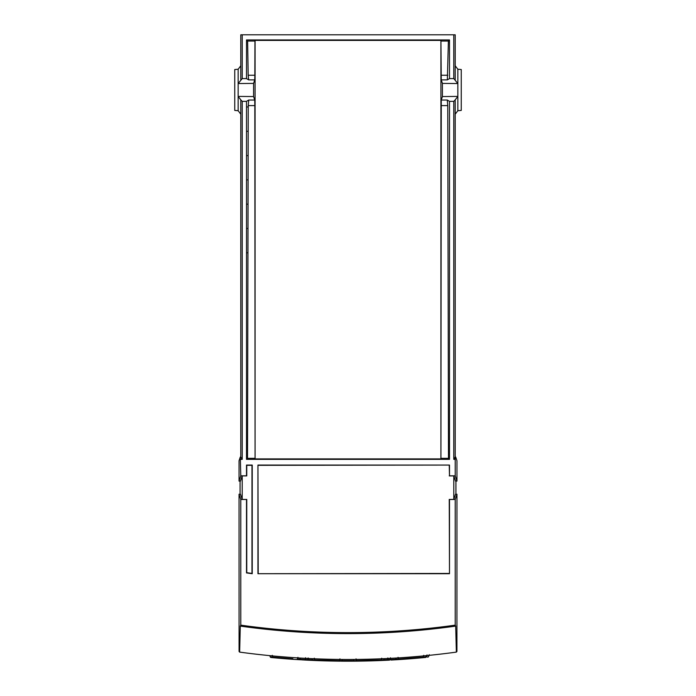 <?xml version="1.0" encoding="UTF-8"?>
<svg xmlns="http://www.w3.org/2000/svg" width="696" height="696" viewBox="0 0 696 696"><rect width="100%" height="100%" fill="white"/><g stroke="black" fill="none" stroke-linecap="round" stroke-linejoin="round"><path stroke-width="1.04" d="M455.21 595.82L455.21 596.594M321.082 660.748L316.784 660.591M316.584 660.582L323.527 660.826M302.038 659.886L302.864 659.93M308.111 660.208L310.059 660.304M309.633 660.287L316.897 660.6M362.973 661.061L362.486 661.07M334.906 661.096L339.639 661.157M354.838 661.174L341.214 661.174A0.861 0.861 0 0 0 342.023 660.608L342.441 659.451M343.267 661.183L343.911 661.191M352.124 661.191L352.741 661.183M357.309 661.148L360.998 661.096M370.002 660.895L376.466 660.695M356.926 661.148L355.499 661.165M340.492 661.165L339.013 661.148M325.998 660.895L319.534 660.695M346.825 661.2L354.577 661.174A802.923 802.923 0 0 1 346.608 661.2M353.559 659.451L353.977 660.608A0.861 0.861 0 0 0 354.777 661.174L352.968 661.183M346.46 661.2A802.923 802.923 0 0 1 341.423 661.174L344.851 661.191M344.024 660.626L351.924 660.626M353.977 660.617L342.023 660.617M385.532 660.321L389.551 660.121M394.884 659.834L390.961 660.052M392.579 659.965L400.026 659.512M389.482 660.13L385.915 660.304M379.059 660.6L380.973 660.521M380.999 660.521L386.202 660.287M325.928 660.895L333.506 661.07M339.178 661.148L340.387 661.165M357.831 661.139L356.987 661.148M370.333 660.887L376.144 660.704M347.661 661.2L346.373 661.2M347.6 661.2L348.4 661.2M345.19 661.191L346.277 661.2M425.543 657.015L426.5 656.859L425.795 657.424L415.895 658.32M427.161 656.798L426.5 656.859C429.267 656.589 429.267 656.589 426.5 656.859L427.031 654.919M392.5 659.965L397.555 659.669L392.5 659.965M381.695 658.198L381.077 660.521L388.786 660.165L390.682 659.521L390.447 657.755M381.173 660.513L379.355 660.591M408.674 658.903L404.446 659.216M408.456 658.921L399.008 659.582M396.007 659.225L383.757 659.808M303.369 659.956L310.555 660.33M279.383 657.851L287.413 658.912M291.598 659.216L287.326 658.903M316.645 660.591L315.018 660.521M295.974 659.512L313.035 660.434A0.861 0.861 0 0 1 312.269 659.878L314.94 659.956L314.305 658.198M305.553 657.755L305.318 659.521L299.993 659.225M305.718 660.086L305.318 659.521L307.954 659.599L308.154 657.946M350.941 660.635L349.018 660.635M346.878 660.635L345.016 660.635M362.085 661.078L361.215 661.087M349.705 661.2L349.087 661.2M337.534 661.13L335.794 661.104M335.576 661.104L334.332 661.087M334.567 661.087L336.951 661.122M416.747 658.251L422.837 657.703M422.75 657.711L419.723 657.99M401.288 659.434L400.591 659.477M423.716 655.319L423.064 657.12L398.678 659.034L398.712 659.599A802.923 802.923 0 0 0 423.107 657.677A802.923 802.923 0 0 1 398.712 659.599L396.955 659.704M399.321 659.556L401.218 659.434M417.252 658.207L417.722 658.164M382.095 660.478L379.103 660.6M378.128 660.635L376.562 660.695M356.282 661.157L357.944 661.139M366.879 660.974L367.384 660.965M376.823 660.687L377.293 660.669M339.474 661.157L338.152 661.139M319.499 660.695L318.707 660.669M316.941 660.6L315.323 660.539M337.96 661.139L339.526 661.157M296.687 659.556L294.782 659.434M278.887 658.216L278.217 658.164M277.112 658.068L278.818 658.216M403.123 658.738L423.055 657.12M424.969 657.502L424.995 657.502A0.861 0.861 0 0 0 425.717 656.937L423.064 657.12L423.107 657.677L424.995 657.502L423.107 657.677L423.064 657.12L425.717 656.937L426.196 655.641M395.572 658.059L395.972 659.147L398.678 659.034L398.06 657.337M396.833 659.712A0.861 0.861 0 0 1 395.972 659.147A0.861 0.861 0 0 0 396.816 659.712A0.861 0.861 0 0 1 395.972 659.147L396.824 659.712M397.242 659.19L395.972 659.147M425.717 656.937A0.861 0.861 0 0 1 424.995 657.502A0.861 0.861 0 0 0 425.717 656.937L425.004 657.502L425.717 656.937M362.686 660.504L372.16 660.269M339.961 658.868L339.335 660.591L342.023 660.608A0.861 0.861 0 0 1 341.214 661.174L354.786 661.174A0.861 0.861 0 0 1 353.977 660.608A0.861 0.861 0 0 0 354.777 661.174L356.674 661.157A802.923 802.923 0 0 0 381.077 660.521L382.965 660.434A0.861 0.861 0 0 0 383.731 659.878L384.175 658.651M379.564 660.582L381.077 660.521L381.06 659.956L356.665 660.591L356.039 658.868M354.386 660.695L356.665 660.591L356.674 661.157A802.923 802.923 0 0 0 381.077 660.521M383.731 659.878A0.861 0.861 0 0 1 382.965 660.434A0.861 0.861 0 0 0 383.731 659.878L382.965 660.434L383.731 659.878L381.06 659.956M313.061 660.443L313.035 660.434A0.861 0.861 0 0 1 312.269 659.878A0.861 0.861 0 0 0 313.035 660.434L311.825 658.651M339.561 661.157L339.326 661.157A802.923 802.923 0 0 1 314.923 660.521A802.923 802.923 0 0 0 339.326 661.157L339.335 660.591L314.94 659.956L314.923 660.521L313.974 660.478M340.692 660.687L339.335 660.591M292.868 658.738L272.936 657.12L272.284 655.319M269.804 655.641L270.283 656.937L272.936 657.12L272.893 657.677L271.005 657.502L272.893 657.677A802.923 802.923 0 0 0 297.288 659.599L297.322 659.034L300.028 659.147L300.428 658.059M299.167 659.712A0.861 0.861 0 0 0 300.028 659.147L299.176 659.712A0.861 0.861 0 0 0 300.028 659.147A0.861 0.861 0 0 1 299.167 659.712L299.036 659.704M297.94 657.337L297.288 659.599M271.005 657.502A0.861 0.861 0 0 1 270.283 656.937A0.861 0.861 0 0 0 270.988 657.502A0.861 0.861 0 0 1 270.283 656.937L270.996 657.502M298.749 659.19L297.322 659.034M240.294 457.028L239.041 460.778L239.041 481.075L240.477 481.075L242.199 475.907L242.199 499.397L240.477 494.23L239.041 494.23L239.067 651.447L239.641 652.108L240.294 626.096L240.79 625.156L240.79 499.467L246.506 499.467L246.506 572.912A721.117 721.117 0 0 0 252.23 573.704L252.23 465.067L246.506 465.067L246.506 475.829L240.79 475.829L240.294 457.028L240.79 457.028L240.79 99.859L242.217 101.355L242.217 459.351L240.79 459.351M455.21 114.17L455.21 99.859L453.783 101.355L453.783 459.351L455.21 459.351L455.21 475.829L456.959 481.075L456.959 460.778L455.706 457.028L455.21 457.028L455.21 114.17L457.837 110.725L461.248 110.42L461.248 69.53L457.837 69.235L457.837 110.725M455.21 99.859L457.837 96.413L442.421 96.553L441.264 100.033L440.916 458.899L440.916 40.394L441.255 79.883L442.421 83.398L442.421 96.553M441.046 41.055L448.389 41.055L447.354 79.883L449.494 78.596L453.783 78.596L457.837 83.546L442.421 83.398M453.783 101.355L449.494 101.355L447.276 100.033L447.754 105.601L441.168 105.601M440.916 458.899L255.084 458.899L254.832 105.601L248.246 105.601L248.724 100.033L246.506 101.355L246.506 459.351L449.494 459.351L448.485 458.342L447.754 105.601M448.485 458.342L441.029 458.342M449.494 459.351L449.494 101.355M246.506 101.355L242.217 101.355M455.21 475.829L449.494 475.829L449.494 465.067L257.946 465.067L257.946 573.704L449.494 573.704L449.494 499.467L455.21 499.467L455.21 625.156A773.648 773.648 0 0 1 240.79 625.156M242.199 499.397L246.506 499.467M240.79 499.467L239.041 494.23M240.076 494.23L240.076 481.075M242.199 475.907L246.758 475.907L246.758 465.32L251.978 465.32L251.978 573.417A720.865 720.865 0 0 1 246.758 572.695L246.758 499.397M239.041 481.075L240.79 475.829M242.217 459.351L240.79 457.028M248.185 75.246L247.611 41.055L246.506 39.942L246.506 78.596L248.646 79.883L248.185 75.246L254.84 75.246L254.745 79.883L253.579 83.398L238.162 83.546L238.162 110.725L240.79 114.17M253.579 83.398L253.579 96.553L238.162 96.413L240.79 99.859M238.162 110.725L234.752 110.42L234.752 69.53L238.162 69.235L238.162 83.546L242.217 78.596L246.506 78.596M449.494 499.467L453.801 499.397L455.523 494.23L456.959 494.23L456.933 651.447L456.358 652.108L455.706 626.096A774.648 774.648 0 0 1 240.294 626.096M455.21 625.156L455.706 626.096M456.959 494.23L455.21 499.467M239.641 652.108A800.496 800.496 0 0 0 456.358 652.108M449.242 499.397L449.494 573.704M449.242 573.452L257.946 573.704M258.199 573.452L257.946 465.067M258.199 465.32L449.494 465.067M449.242 465.32L449.494 475.829M453.801 499.397L453.801 475.907L455.523 481.075L456.959 481.075M453.801 475.907L449.242 475.907M455.923 481.075L455.923 494.23M455.706 457.028L455.21 459.351M455.21 457.028L453.783 459.351M455.21 80.101L455.21 65.781L457.837 69.235M455.21 65.781L455.21 34.8L453.783 34.8L453.783 78.596M242.217 78.596L242.217 34.8L453.783 34.8M242.217 34.8L240.79 34.8L240.79 65.781L238.162 69.235M449.494 78.596L449.494 39.942L246.506 39.942M448.389 41.055L449.494 39.942M247.611 41.055L254.954 41.055L255.084 40.394L440.916 40.394M255.084 40.394L255.084 458.899M254.971 458.342L247.515 458.342L246.506 459.351M248.246 105.601L247.515 458.342M253.579 96.553L254.736 100.033L254.832 105.601M254.84 75.246L254.954 41.055M376.362 660.695L376.823 660.139M319.177 660.139L319.638 660.695M387.846 657.946L388.046 659.599L388.786 660.165L385.671 660.313M312.243 659.808L307.954 659.599L307.214 660.165M342.023 660.608L341.214 661.174L342.023 660.608A0.861 0.861 0 0 1 341.214 661.174L341.91 661.174M246.506 252.796L247.941 252.796M246.506 131.292L247.941 131.292M246.506 155.591L247.941 155.591M246.506 179.89L247.941 179.89M246.506 204.189L247.941 204.189M246.506 228.488L247.941 228.488M246.506 106.984L247.941 106.984M447.354 79.883L441.255 79.883M441.16 75.246L447.815 75.246M441.264 100.033L447.276 100.033M248.724 100.033L254.736 100.033M254.745 79.883L248.646 79.883M240.79 80.101L240.79 65.781M323.875 660.835L325.415 660.878M304.892 660.043L306.04 660.104M307.058 660.156L308.546 660.226M309.52 660.278L310.007 660.304M336.29 661.113L337.682 661.13M348.026 661.2L348.818 661.2M377.519 660.234L376.788 660.687M324.127 660.843L329.051 660.974M358.684 661.13L360.032 661.113M364.078 661.043L364.739 661.026M318.481 660.234L319.229 660.687M335.872 661.104L337.099 661.13M347.147 661.2L347.965 661.2M366.757 660.982L371.908 660.843M428.562 656.65L429.275 654.692M428.579 656.659L427.779 657.224M381.86 660.487L386.315 660.287M379.207 660.591L377.928 660.643M416.617 657.851L415.381 658.364L416.617 657.851M314.044 660.478L309.537 660.278M333.915 661.078L335.629 661.104M337.055 661.122L338.474 661.148M349.122 661.2L350.184 661.2M350.427 661.2L351.376 661.191M351.932 661.191L352.594 661.183M357.37 661.148L358.518 661.13M395.18 659.817L396.998 659.704M397.468 659.678L398.712 659.599M418.905 658.059L420.741 657.894M421.471 657.833L423.264 657.668M424.438 657.546L425.125 657.476M395.841 659.773L400.966 659.451M420.445 657.929L421.045 657.868M356.378 661.157L357.744 661.139M374.309 660.765L374.961 660.748M372.734 660.817L373.909 660.782M376.971 660.678L377.858 660.643M315.245 660.53L316.167 660.565M315.505 660.539L316.48 660.582M272.71 657.659L277.504 658.103M278.635 658.198L279.235 658.251M353.977 660.608L354.786 661.174M300.028 659.147L299.176 659.712"/></g></svg>
